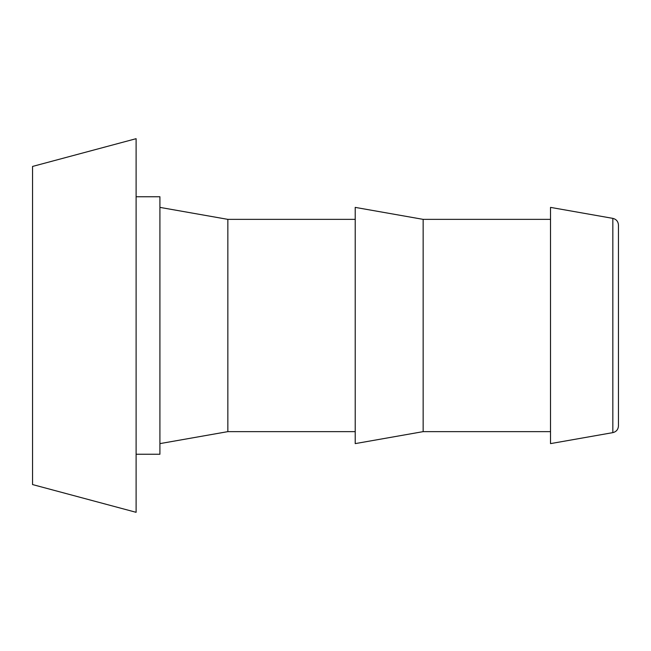 <?xml version="1.0" encoding="UTF-8"?>
<svg xmlns="http://www.w3.org/2000/svg" width="651" height="651" viewBox="0 0 651 651"><rect width="100%" height="100%" fill="white"/><g stroke="black" fill="none" stroke-linecap="round" stroke-linejoin="round"><path stroke-width="0.98" d="M32.55 484.564L32.55 166.436L136.108 138.687L136.108 512.313L32.55 484.564M136.108 454.252L159.918 454.252L159.918 196.748L136.108 196.748M355.218 431.637L227.85 431.637L227.85 219.363L159.918 207.384M423.15 431.637L423.15 219.363L355.218 207.384L355.218 443.616L423.15 431.637L550.518 431.637M612.835 432.63L550.518 443.616L550.518 207.384L612.835 218.37C616.318 219.249 618.19 221.478 618.45 225.059L618.45 425.941C618.19 429.522 616.318 431.751 612.835 432.63L612.835 218.37M227.85 431.637L159.918 443.616M550.518 219.363L423.15 219.363M355.218 219.363L227.85 219.363"/></g></svg>
